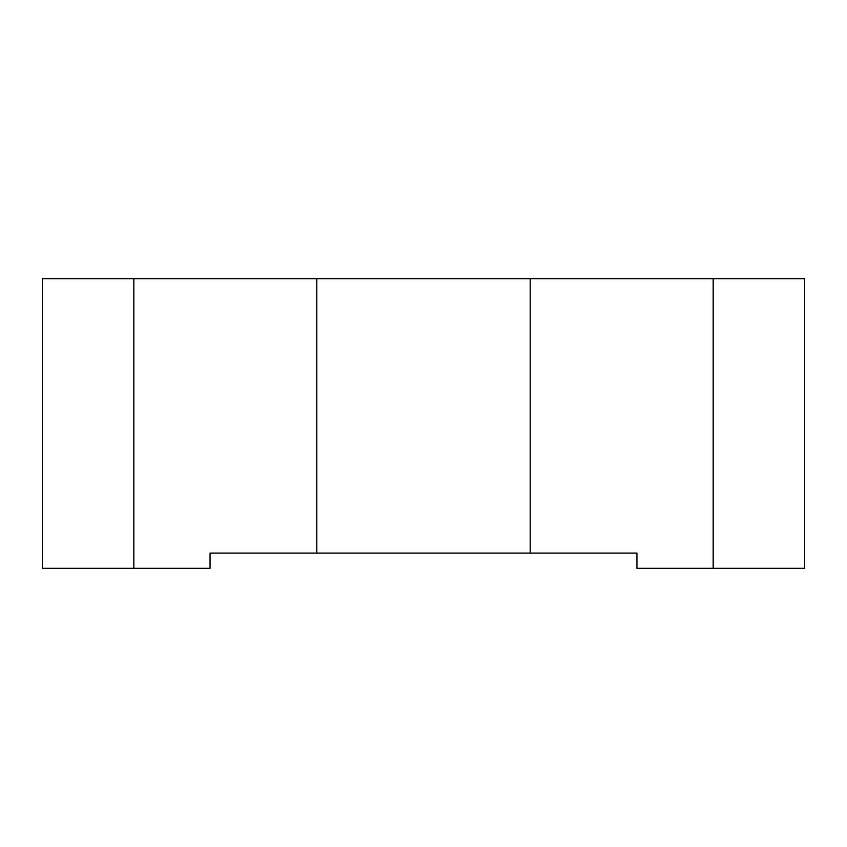 <?xml version="1.0" encoding="UTF-8"?>
<svg xmlns="http://www.w3.org/2000/svg" width="847" height="847" viewBox="0 0 847 847"><rect width="100%" height="100%" fill="white"/><g stroke="black" fill="none" stroke-linecap="round" stroke-linejoin="round"><path stroke-width="1.27" d="M316.778 553.091L210.056 553.091L210.056 568.337L133.826 568.337L133.826 278.663L316.778 278.663L316.778 553.091L530.222 553.091L530.222 278.663L804.65 278.663L804.65 568.337L713.174 568.337L713.174 278.663M316.778 278.663L530.222 278.663M133.826 568.337L42.35 568.337L42.35 278.663L133.826 278.663M530.222 553.091L636.944 553.091L636.944 568.337L713.174 568.337"/></g></svg>
